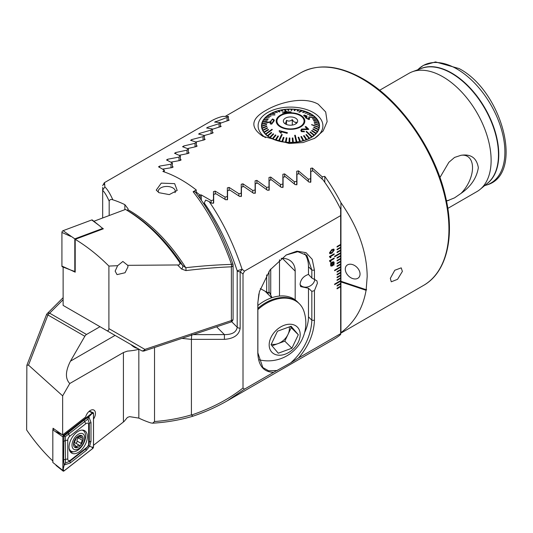 <?xml version="1.0" encoding="UTF-8"?>
<svg xmlns="http://www.w3.org/2000/svg" width="533" height="533" viewBox="0 0 533 533"><rect width="100%" height="100%" fill="white"/><g stroke="black" fill="none" stroke-linecap="round" stroke-linejoin="round"><path stroke-width="0.8" d="M439.938 177.536L448.873 162.298L454.562 157.428L461.005 155.296C470.879 153.79 476.662 157.915 478.348 167.668C476.695 177.962 470.912 186.543 461.005 193.412A24.864 14.358 120 0 0 472.358 170.593A24.864 14.358 120 0 0 465.269 155.463A24.864 14.358 120 0 0 461.005 155.296M461.005 193.412L454.562 197.85L446.514 201.114M379.616 90.27L408.804 73.421A68.204 39.375 60 0 1 412.362 71.755A68.204 39.375 60 0 1 442.903 76.799A68.204 39.375 60 0 1 486.482 133.803A68.204 39.375 60 0 1 480.22 189.295A68.204 39.375 60 0 1 477.002 191.547L447.82 208.396M402.382 271.41L397.565 279.312L391.262 281.797L390.329 278.373L394.78 270.258L401.229 267.866L402.382 271.41M318.241 104.221C303.83 95.94 279.272 102.469 266.16 110.264C250.97 118.712 249.844 127.374 262.782 136.241L289.299 143.477L303.07 142.538L314.776 138.24L323.165 130.931L327.129 121.631L325.69 111.963L318.241 104.221M265.434 137.641A32.393 18.702 180 0 1 268.772 111.93A32.393 18.702 180 0 1 313.417 112.576A32.393 18.702 180 0 1 314.077 138.633M345.284 269.125A8.528 6.03 -135 0 0 350.428 277.48A8.528 6.03 -135 0 0 358.696 277.62A8.528 6.03 -135 0 0 360.048 274.049A8.528 6.03 -135 0 0 354.905 265.701A8.528 6.03 -135 0 0 346.637 265.561A8.528 6.03 -135 0 0 345.284 269.125M228.43 119.832L229.197 120.018M229.037 120.218L220.415 123.21M220.415 126.035L221.182 126.281M221.022 126.494L212.407 129.252M212.407 132.391L213.167 132.704M213.013 132.93L213.013 132.557L212.007 133.37L204.319 135.489M204.392 138.906L205.152 139.273M204.998 139.513L204.998 139.113L203.992 139.946L195.871 141.978M196.377 145.562L197.137 145.995M196.983 146.235L196.983 145.809L195.977 146.662L187.489 148.587M188.362 152.358L189.122 152.844M188.968 153.104L188.968 152.651L187.969 153.517L179.155 155.31M180.347 159.294L181.107 159.833M180.954 160.1L180.954 159.62L179.954 160.506L170.853 162.152M172.339 166.356L173.098 166.949M172.945 167.222L172.945 166.722L171.939 167.622L162.592 169.108M340.667 332.858A122.763 70.876 -120 0 0 340.947 332.645C354.558 322.432 362.94 308.314 366.071 290.298L366.617 289.705L366.171 289.692L367.19 276.427C366.871 251.843 358.123 227.278 340.947 202.72A122.763 70.876 -120 0 0 324.797 176.39L322.192 176.816L312.371 168.022L310.632 168.368L310.632 178.788L308.307 179.201L298.487 170.88L296.748 171.246L296.748 181.327L294.429 181.773L284.609 173.891L282.87 174.284L282.87 184.052L280.551 184.518L270.731 177.063L268.992 177.469L268.992 186.936L266.667 187.436L256.846 180.374L255.107 180.8L255.107 189.981L252.789 190.508L242.968 183.825L241.229 184.265L241.229 193.179L238.911 193.726L229.09 187.409L227.351 187.869L227.351 196.517L225.033 197.09L215.212 191.12L213.466 191.6L213.466 199.995L211.148 200.588L201.327 194.958L199.782 194.931A122.763 70.876 -120 0 0 196.231 192.12M270.011 137.634A28.989 16.736 180 0 1 261.523 125.801A28.989 16.736 180 0 1 279.419 110.338A28.989 16.736 180 0 1 311.005 113.969A28.989 16.736 180 0 1 319.494 125.801A28.989 16.736 180 0 1 301.605 141.258A28.989 16.736 180 0 1 270.011 137.634M199.782 194.931L198.556 196.411M296.748 184.904L296.748 181.327M308.307 181.433L308.307 179.201M366.171 289.692L340.947 281.284L340.667 280.605L334.637 284.089L334.637 284.642L340.667 281.164L340.64 280.618M340.947 281.284L340.947 202.72M324.797 182.319L324.797 176.39M340.947 332.645L340.947 281.924L366.071 290.298M211.148 202.793L211.148 200.588M213.466 203.313L213.466 199.995M268.219 294.329A23.019 16.276 135 0 0 267.779 292.397M260.311 288.586L266.667 292.111A23.019 16.276 -45 0 1 268.992 292.824L268.992 271.364M268.992 291.618L272.03 297.654M280.551 186.743L280.551 184.518M282.87 187.576L282.87 184.052M294.429 184.005L294.429 181.773M238.911 195.944L238.911 193.726M241.229 196.577L241.229 193.179M252.789 192.726L252.789 190.508M255.107 193.419L255.107 189.981M266.667 292.111L266.667 274.901M266.667 189.655L266.667 187.436M268.992 190.414L268.992 186.936M225.033 199.302L225.033 197.09M227.351 199.875L227.351 196.517M310.632 182.413L310.632 178.788M322.192 179.055L322.192 176.816M446.394 200.535A24.864 14.358 120 0 0 448.873 200.415M271.304 344.158A13.638 9.647 135 0 0 277.986 343.625A13.638 9.647 135 0 0 288.013 334.391A13.638 9.647 135 0 0 289.239 326.916M257.865 305.536A35.804 25.317 -45 0 1 297.207 301.618L298.74 303.15A35.804 25.317 135 0 0 257.865 308.367A35.804 25.317 -45 0 1 298.74 303.15L299.393 303.803A35.804 25.317 135 0 0 257.865 309.6M258.645 359.682A37.783 37.783 0 0 0 303.943 311.312A35.804 25.317 135 0 0 300.379 304.876A35.804 25.317 135 0 0 299.393 303.803M276.474 330.06A17.902 12.659 135 0 0 271.524 351.847A17.902 12.659 135 0 0 292.884 349.395A17.902 12.659 135 0 0 297.834 327.602A17.902 12.659 135 0 0 276.474 330.06M291.091 326.236L298.307 334.744L291.897 348.229L278.266 353.212L271.044 344.711L277.46 331.22L291.091 326.236M290.272 326.536L291.218 327.648L284.802 341.133L291.897 348.229M291.218 327.648L298.307 334.744M284.802 341.133L271.99 345.824M131.718 345.011A13.638 7.875 -120 0 0 134.256 346.87A13.638 7.875 -120 0 0 136.801 347.942M53.02 429.678L53.02 428.246L62.647 434.941L62.647 395.852L69.763 383.52L123.409 352.546L127.394 351.114C132.277 350.734 136.095 350.108 138.84 349.235A13.978 8.075 -120 0 0 138.933 349.175M138.84 349.235L138.84 418.105L129.559 416.646L127.394 417.446L124.109 421.45L93.508 445.308M130.918 344.551A13.978 8.075 -120 0 0 134.256 347.15A13.978 8.075 -120 0 0 137.601 348.409M308.474 274.408L311.832 278.013L316.895 280.811L317.415 283.17L314.443 290.632L311.832 291.364L308.474 288.253L300.665 286.594L300.092 284.122C300.705 279.385 303.504 276.147 308.474 274.408L308.474 266.713A37.51 26.523 135 0 0 304.696 253.641M93.508 419.078A7.162 4.137 120 0 0 93.955 410.09A7.162 4.137 120 0 0 90.377 410.443A7.162 4.137 120 0 0 85.626 416.993L62.647 434.941M53.014 461.145C43.753 452.43 34.965 442.044 26.65 429.991L26.85 365.305L28.502 365.098L62.647 395.852M53.453 428.572L53.453 429.345M99.997 326.696L86.526 334.471A3.411 1.972 -60 0 0 84.827 336.276L70.463 361.154L115.068 335.397M69.763 383.52C65.119 378.677 65.346 371.221 70.463 361.154M154.523 347.503L154.523 421.543L152.658 423.195L150.846 422.929A122.763 70.876 60 0 1 138.84 418.105M244.467 271.144L243.008 274.015L240.156 271.797L240.156 328.215C239.15 334.931 233.9 338.648 224.406 339.354L224.406 334.604C232.121 334.664 236.386 332.206 237.198 327.235L237.198 270.817C228.637 244.94 217.657 222.334 204.259 203L205.678 200.068L209.169 201.587C222.528 221.055 233.494 243.608 242.069 269.245L244.467 271.144L340.667 215.612L340.667 209.183A122.763 70.876 -120 0 0 323.165 180.007L313.151 170.906L310.839 171.359L310.839 181.86L309.1 182.159L299.273 173.718L296.954 174.204L296.954 184.365L295.222 184.691L285.388 176.703L283.076 177.209L283.076 187.05L281.344 187.396L271.51 179.834L269.198 180.367L269.198 189.908L267.459 190.274L257.632 183.112L255.314 183.672L255.314 192.919L253.581 193.306L243.748 186.53L241.436 187.11L241.436 196.091L239.703 196.497L229.87 190.081L227.558 190.687L227.558 199.402L225.825 199.822L215.992 193.765L213.68 194.392L213.68 202.846L211.941 203.293L209.169 201.587M331.872 249.551L333.825 249.091L334.218 250.057L331.872 253.262L329.907 253.728L329.514 252.769L331.872 249.551M329.514 260.69L334.151 258.012L334.151 258.658L330.88 260.55L330.88 261.763L330.38 262.049L329.514 260.69M329.514 261.15L330.087 261.123L329.514 261.17M333.818 264.461L334.124 264.988L333.605 264.808L332.392 265.887L331.006 266.12L330.567 264.981L330.98 263.402L330.54 263.235L332.392 262.029L333.778 261.783L334.218 262.909L333.818 264.461L334.218 262.909M329.514 256.48L334.151 253.801L334.151 254.441L330.88 256.333L330.88 257.552L330.38 257.832L329.514 256.48M329.514 256.933L330.087 256.913L329.514 256.959M314.443 279.139L314.443 270.271L312.211 259.318L306.015 252.655L296.908 251.19L286.281 254.941L269.931 270.064L259.404 291.631L257.812 302.964L257.812 353.079C258.372 365.765 263.668 372.167 273.696 372.294L244.467 389.17L243.008 387.984L243.008 274.015M244.467 389.17L227.138 400.896L334.291 339.035A122.763 70.876 -120 0 0 340.667 334.491L340.667 333.631L298.547 357.949C308.594 346.217 313.89 333.698 314.443 320.386L314.443 290.632M340.667 333.631L340.667 286.174L337.049 288.26L337.049 288.819L340.667 286.734L340.667 283.389L337.049 285.481L337.049 286.034L340.667 283.949L340.667 281.164L334.637 284.615M340.667 280.605L340.667 277.82L337.049 279.912L337.049 280.465L340.667 278.379L340.667 275.035L337.049 277.127L337.049 277.68L340.667 275.594L340.64 275.048M340.667 275.035L340.667 272.25L337.049 274.342L337.049 274.895L340.667 272.809L340.667 269.471L337.049 271.557L337.049 272.116L340.667 270.024L340.64 269.485M340.667 269.471L340.667 266.687L334.637 270.164L334.637 270.724L340.667 267.24L340.667 263.902L337.049 265.987L337.049 266.547L340.667 264.455L340.667 261.117L337.049 263.202L337.049 263.762L340.667 261.67L340.64 261.13M340.667 261.117L340.667 258.332L337.049 260.417L337.049 260.977L340.667 258.891L340.667 255.547L337.049 257.632L337.049 258.192L340.667 256.106L340.64 255.56M340.667 255.547L340.667 252.762L334.637 256.246L334.637 256.799L340.667 253.322L340.667 249.977L337.049 252.069L337.049 252.622L340.667 250.537L340.667 247.192L337.049 249.284L337.049 249.837L340.667 247.752L340.64 247.205M340.667 247.192L340.667 244.407L337.049 246.499L337.049 247.052L340.667 244.967L340.667 215.612M298.54 357.949L290.738 362.84C304.316 350.921 311.365 334.504 311.832 320.186L311.832 291.364M311.832 278.013L311.832 270.071L306.881 255.387L297.787 251.696L286.174 255.007M304.603 332.625A37.51 26.523 135 0 0 308.474 316.829L308.474 288.253M295.182 299.872L295.182 271.144A22.166 15.67 135 0 0 291.664 261.87A22.166 15.67 135 0 0 281.164 258.392M290.738 362.84L273.696 372.294M227.138 400.896L225.652 401.742M154.523 421.543C167.529 420.557 179.828 418.332 191.407 414.867L191.454 415.067C211.901 408.105 229.083 399.077 243.008 387.984M224.406 339.354L191.407 339.354L191.407 414.867M181.886 338.382L191.407 339.354L191.707 334.604M26.85 365.305L46.471 314.736A3.411 0.366 21.2 0 1 47.943 314.983L28.502 365.098M227.111 400.909C216.338 407.059 204.885 412.182 192.746 416.26L192.733 416.266C179.927 420.044 166.569 422.349 152.658 423.189M192.926 416.12L191.454 415.067M204.259 204.512L204.259 203M279.485 296.062L279.485 259.751M258.858 293.876L257.865 302.731L257.865 352.846L262.816 367.537L268.639 370.808L277.253 370.502M242.069 269.245L237.198 270.817A3.411 1.972 180 0 0 237.745 271.224A3.411 1.972 180 0 0 240.156 271.797A3.411 1.339 -53 0 0 242.069 269.245M334.098 264.974L333.578 264.794L332.392 265.887M332.365 265.867L330.993 266.114M330.547 263.235L330.98 263.402M333.765 261.776L334.191 262.896M333.178 264.621L331.359 263.582L331.313 265.454L333.178 264.621L331.386 263.595L331.313 265.454M332.405 262.636L331.586 263.269L333.411 264.315L333.418 262.436L331.613 263.282M333.438 262.449L332.432 262.649M334.131 258.025L334.151 258.658M334.131 258.645L330.88 260.55M330.853 260.537L330.88 261.763M330.853 261.75L330.38 262.023M334.131 253.815L334.151 254.441M334.131 254.428L330.88 256.333M330.853 256.32L330.88 257.552M330.853 257.539L330.38 257.805M333.811 249.084L334.218 250.057M334.191 250.044L331.872 253.262M331.846 253.248L329.894 253.721M333.638 250.363L331.846 250.25L330.047 252.429L330.287 253.002L330.074 252.442L331.872 252.549L333.658 250.377L333.431 249.804M330.047 252.429L331.846 250.25M333.658 250.377L331.872 250.263M340.64 253.308L334.637 256.773M337.049 258.165L340.64 256.093M337.049 260.95L340.64 258.871M337.049 263.735L340.64 261.656M337.049 266.52L340.64 264.441M340.64 267.226L334.637 270.691M337.049 272.083L340.64 270.011M337.049 274.868L340.64 272.796M337.049 277.653L340.64 275.581M337.049 280.438L340.64 278.366M337.049 286.008L340.64 283.936M337.049 288.793L340.64 286.721M337.049 247.026L340.64 244.953M337.049 249.81L340.64 247.738M337.049 252.595L340.64 250.523M177.589 264.961C179.654 265.121 180.307 264.201 179.528 262.216L182.639 265.427A3.411 2.412 136.3 0 1 181.56 269.012L177.589 264.961L127.753 265.334L122.87 261.456L117.62 265.694L108.899 266.067L108.899 328.621C108.785 330.54 107.992 331.16 106.527 330.467L63.127 305.409L63.127 267.146L64.74 267.706M127.753 265.334L127.993 266.84L125.042 272.749L117.033 274.628L115.155 271.117L117.62 265.694M175.031 192.673A8.528 4.924 0 0 0 175.337 191.367A8.528 4.924 0 0 0 172.839 187.889A8.528 4.924 0 0 0 160.786 187.889A8.528 4.924 0 0 0 158.288 191.367A8.528 4.924 0 0 0 158.468 192.38M158.974 192.693L156.249 190.108L161.259 183.132L174.651 183.645L177.189 190.448L169.281 194.605L158.974 192.693M127.194 210.402L127.94 209.682A122.763 70.876 60 0 1 128.746 210.142A122.763 70.876 60 0 1 185.757 267.706C202.3 265.88 217.557 264.781 231.542 264.415C221.382 235.686 208.576 211.461 193.119 191.74L195.151 191.84C210.269 211.221 222.847 235.28 232.908 264.008L231.542 264.415A3.411 1.919 -92.2 0 1 231.389 266.82C217.491 267.353 202.32 268.612 185.884 270.597A3.411 1.792 -96.9 0 0 185.757 267.706L182.639 265.427A123.763 71.455 -120 0 0 127.194 210.402L125.502 209.422L93.888 221.268M193.119 191.74L196.231 189.941A122.763 70.876 -120 0 0 181.28 179.814A122.763 70.876 -120 0 0 162.905 171.479L164.324 170.194L158.494 166.756M158.647 166.949L159.647 166.089L171 164.184L172.339 162.991L166.509 159.92M166.656 160.1L167.662 159.247L179.015 157.095L180.347 155.922L174.518 153.218M174.671 153.377L175.677 152.551L187.03 150.133L188.362 148.987L182.533 146.662M182.686 146.808L183.685 145.995L195.045 143.304L196.377 142.178L190.548 140.266M190.701 140.386L191.7 139.593L203.053 136.615L204.392 135.515L198.556 134.023M198.716 134.123L199.715 133.35L211.068 130.072L212.407 128.993L206.571 127.947M206.724 128.027L207.73 127.28L219.083 123.676L220.415 122.63L214.586 122.057M214.739 122.117L227.098 117.447L228.43 116.421L222.647 116.407A122.763 70.876 -120 0 0 211.528 120.831L104.375 182.692L102.669 185.651M104.135 184.558C104.328 181.447 104.575 182.239 104.861 186.943C107.36 189.235 110.025 193.526 112.849 199.815A122.763 70.876 60 0 1 124.855 204.639L128.053 208.783L127.94 209.682M179.528 262.216C163.524 238.924 145.516 221.322 125.502 209.422M102.669 217.984L102.669 190.341C104.715 192.38 106.88 195.997 109.178 201.201L109.178 215.552M181.56 269.012L185.884 270.597M108.899 328.621L144.883 349.395A3.411 2.372 120 0 1 141.472 350.647L95.434 324.064A3.411 1.972 120 0 0 95.46 324.077M109.178 201.201C109.738 199.542 110.964 199.082 112.849 199.815M104.861 186.943L102.669 190.108L102.669 187.429M196.231 189.941L196.231 193.219M164.324 170.194L164.324 171.952M187.03 150.133L187.03 153.691M188.362 148.987L188.362 153.417M195.045 143.304L195.045 146.861M196.377 142.178L196.377 146.555M203.053 136.615L203.053 140.166M204.392 135.515L204.392 139.826M171 164.184L171 167.755M172.339 162.991L172.339 167.529M179.015 157.095L179.015 160.66M180.347 155.922L180.347 160.406M211.068 130.072L211.068 133.616M212.407 128.993L212.407 133.243M219.083 123.676L219.083 127.22M220.415 122.63L220.415 126.814M227.098 117.447L227.098 120.978M228.43 116.421L228.43 120.545M101.397 227.404L103.355 228.804L75.2 239.324C87.026 246.499 98.259 255.414 108.899 266.067M75.2 239.324L75.2 272.183L70.583 269.998M69.037 447.2A12.959 7.482 120 0 0 71.715 453.137A12.959 7.482 120 0 0 81.702 449.659A12.959 7.482 120 0 0 87.359 436.62A12.959 7.482 120 0 0 84.674 430.691A12.959 7.482 120 0 0 74.693 434.162A12.959 7.482 120 0 0 69.037 447.2M86.646 447.553A3.411 1.972 120 0 0 88.638 443.663L88.638 424.834A3.411 1.972 120 0 0 85.806 423.728L69.75 436.267A3.411 1.972 120 0 0 67.758 440.158L67.758 458.986A3.411 1.972 120 0 0 70.589 460.099L86.646 447.553L86.013 448.659L88.491 445.708L89.297 442.237L88.638 443.663M92.709 448.526A1.366 0.786 120 0 0 93.508 446.974L93.508 413.328A1.366 0.786 120 0 0 93.162 412.675A1.366 0.786 120 0 0 92.376 412.882L63.68 435.294A1.366 0.786 120 0 0 62.887 436.853L62.887 470.492A1.366 0.786 120 0 0 63.114 471.079A1.366 0.786 120 0 0 64.02 470.939L92.709 448.526M53.953 428.958L52.82 429.838L52.82 462.444L62.887 470.492M52.82 429.838L62.887 436.853M93.462 447L93.462 413.355A1.293 0.746 120 0 0 92.382 412.935L63.694 435.341A1.293 0.746 120 0 0 62.934 436.82L62.934 470.466A1.293 0.746 120 0 0 64.007 470.886L92.702 448.48A1.293 0.746 120 0 0 93.462 447L92.016 447.227L92.702 448.48M90.99 441.264A2.385 1.379 180 0 0 89.297 442.237L89.297 423.409L87.945 419.045L65.359 436.647L65.426 463.037L64.173 465.023L63.594 460.345L63.953 436.074L84.341 419.831L88.838 416.846L90.99 422.429L90.99 441.264L89.651 446.134L86.306 450.412L70.249 462.95L64.173 465.023L62.934 470.466M65.359 436.647L63.32 435.987L62.934 436.82M88.491 445.708L92.016 447.227M87.945 419.045L88.838 416.846L92.016 413.581L93.462 413.355M65.426 463.037L69.956 461.198L70.589 460.099M79.384 445.295L75.493 443.05A2.352 1.359 120 0 0 75.459 443.03A2.352 1.359 120 0 0 74.287 443.143A2.352 1.359 120 0 0 73.761 443.543M78.138 445.368L79.497 445.361C80.63 445.441 81.163 444.782 81.069 443.356L82.282 440.231C83.381 439.052 83.381 438.339 82.282 438.099L81.376 437.979L80.936 435.488L80.25 435.541L78.124 437.473L76.446 437.746L74.227 442.75C73.421 444.096 73.421 444.808 74.234 444.888L74.92 444.875L75.786 447.62L78.138 445.368M75.459 443.03L79.47 445.348M78.371 434.235A8.981 5.183 120 0 0 72.022 445.235A8.981 5.183 120 0 0 78.371 448.906A8.981 5.183 120 0 0 84.72 437.906A8.981 5.183 120 0 0 78.371 434.235M69.097 448.38A11.933 6.889 120 0 0 71.202 451.211A11.933 6.889 120 0 0 77.165 450.618A11.933 6.889 120 0 0 84.96 440.098A11.933 6.889 120 0 0 83.135 430.537A11.933 6.889 120 0 0 81.982 430.091M69.303 449.579A11.933 6.889 120 0 0 70.716 450.931A11.933 6.889 120 0 0 70.962 451.065M82.808 438.166L82.282 438.099M78.371 447.14A6.822 3.938 120 0 0 83.195 438.786A6.822 3.938 120 0 0 78.371 436.001A6.822 3.938 120 0 0 73.547 444.355A6.822 3.938 120 0 0 78.371 447.14M76.999 437.613L76.446 437.746M73.847 444.895L74.234 444.888L73.634 444.542M82.888 430.404A11.933 6.889 120 0 0 82.655 430.258A11.933 6.889 120 0 0 82.309 430.084M78.997 436.787A1.346 0.773 -60 0 1 78.304 437.933A2.352 1.359 120 0 0 77.092 441.058A1.346 0.773 -60 0 1 76.692 442.53A1.346 0.773 -60 0 1 75.546 443.083M91.749 219.962A1.366 0.786 -60 0 1 92.316 220.016L99.438 225.692L91.749 219.962L63.054 230.689A1.366 0.786 -60 0 0 61.921 232.435L61.921 266.08A1.366 0.786 -60 0 0 62.268 266.733L70.742 270.058L61.921 266.08M75.2 271.317L74.807 271.464L74.807 238.864L63.054 230.689M74.807 238.864L102.616 228.47L99.438 225.692M74.807 271.464L70.742 270.058M102.616 228.47L102.616 229.077M277.586 118.706A13.558 7.828 180 0 1 292.577 113.329A13.558 7.828 180 0 1 304.063 121.064A13.558 7.828 180 0 1 303.437 123.423A13.558 7.828 180 0 1 288.44 128.799A13.558 7.828 180 0 1 276.953 121.064A13.558 7.828 180 0 1 277.586 118.706M297.341 122.31A7.162 4.137 180 0 1 297.048 122.757A7.162 4.137 180 0 1 290.512 125.202A7.162 4.137 180 0 1 283.976 122.757A7.162 4.137 180 0 1 283.683 119.818A7.162 4.137 180 0 1 292.67 117.127A7.162 4.137 180 0 1 297.341 122.31M295.795 123.856L296.275 122.104C294.949 122.697 293.623 121.857 292.291 119.592C290.372 121.264 288.453 121.511 286.521 120.325L285.635 123.07L284.742 123.576M292.291 125.068L292.291 119.592M286.521 124.502L286.521 120.325M262.622 135.315A28.989 16.736 0 0 0 263.315 136.541M270.897 121.677L270.804 122.59L271.783 123.443L273.382 121.004L273.482 120.165L272.483 119.452L271.557 120.005L270.904 121.644L271.557 120.032M274.182 120.758L271.683 124.102L270.351 123.922L270.111 121.857L272.603 118.932L274.268 119.965L274.182 120.758M269.425 121.857L261.969 123.876A28.729 16.59 0 0 0 261.93 124.076A28.729 16.59 0 0 0 261.896 124.269L269.358 122.25L269.425 121.857L269.358 122.277L261.896 124.302A28.729 16.59 180 0 0 261.783 125.801L261.783 128.02M319.12 127.267L311.625 124.555L319.054 127.66A28.729 16.59 0 0 0 319.087 127.467A28.729 16.59 0 0 0 319.12 127.267L319.12 127.3A28.729 16.59 180 0 0 319.24 125.801L319.24 128.02M261.976 123.876A28.729 16.59 180 0 1 262.449 122.244L267.1 121.264L262.449 122.244M267.1 121.264L267.253 120.884L262.602 121.83A28.729 16.59 0 0 0 262.449 122.21M262.616 121.824A28.729 16.59 180 0 1 263.442 120.238L268.152 119.225L263.675 119.838A28.729 16.59 0 0 0 263.442 120.211L267.919 119.625L268.152 119.225M263.702 119.838A28.729 16.59 180 0 1 264.861 118.326L269.412 117.646L265.174 117.946A28.729 16.59 0 0 0 264.861 118.293M265.207 117.94A28.729 16.59 180 0 1 266.687 116.527L270.997 116.174L267.073 116.174A28.729 16.59 0 0 0 266.687 116.5M267.113 116.174A28.729 16.59 180 0 1 268.885 114.875L274.928 114.981L268.885 114.875A28.729 16.59 0 0 1 269.112 114.702A28.729 16.59 0 0 1 269.345 114.555L274.928 115.008M269.385 114.555A28.729 16.59 180 0 1 271.43 113.396L274.555 113.882L271.43 113.396M275.075 113.622L274.555 113.909L275.075 113.622L271.943 113.109A28.729 16.59 0 0 0 271.43 113.369M271.99 113.116A28.729 16.59 180 0 1 274.275 112.117L277.486 112.59L274.841 111.87A28.729 16.59 0 0 0 274.275 112.083M274.888 111.877A28.729 16.59 180 0 1 277.373 111.051L279.505 111.917L277.373 111.051M280.111 111.737L279.505 111.943L280.111 111.737L277.979 110.844A28.729 16.59 0 0 0 277.373 111.017M278.026 110.857A28.729 16.59 180 0 1 280.678 110.211L282.257 111.217L280.678 110.211A28.729 16.59 0 0 1 281.317 110.051L282.903 111.084L282.257 111.244L282.903 111.084M281.357 110.078A28.729 16.59 180 0 1 284.136 109.625L285.715 111.364L286.381 111.284L285.715 111.397L284.136 109.625M286.381 111.284L284.802 109.512A28.729 16.59 0 0 0 284.469 109.551A28.729 16.59 0 0 0 284.136 109.598M284.829 109.538A28.729 16.59 180 0 1 287.7 109.292L288.106 110.438L288.786 110.404L288.38 109.225A28.729 16.59 0 0 0 287.7 109.265M288.386 109.258A28.729 16.59 180 0 1 291.298 109.218M291.984 109.205A28.729 16.59 0 0 0 291.304 109.192L291.118 110.371L291.798 110.391L291.984 109.232A28.729 16.59 180 0 1 294.876 109.405M295.568 109.438A28.729 16.59 0 0 0 294.896 109.378L294.109 110.524L294.782 110.591L295.568 109.472A28.729 16.59 180 0 1 298.387 109.851M297.054 110.897L297.707 111.011L299.073 109.938A28.729 16.59 0 0 0 298.42 109.825L297.054 110.924L297.707 111.037L299.073 109.965A28.729 16.59 180 0 1 301.778 110.544M302.131 110.597A28.729 16.59 0 0 0 301.818 110.524L298.786 112.017L299.413 112.177L302.444 110.684A28.729 16.59 0 0 0 302.131 110.597M299.413 112.177L302.444 110.711A28.729 16.59 180 0 1 304.996 111.477M305.622 111.663A28.729 16.59 0 0 0 305.043 111.464L302.577 112.25L305.622 111.697A28.729 16.59 180 0 1 307.987 112.636M308.567 112.869A28.729 16.59 0 0 0 308.034 112.623L305.076 113.223L308.567 112.896A28.729 16.59 180 0 1 310.706 114.002M311.225 114.275A28.729 16.59 0 0 0 310.746 113.995L307.348 114.362L311.225 114.309A28.729 16.59 180 0 1 313.104 115.554M309.353 115.654L313.557 115.868A28.729 16.59 0 0 0 313.144 115.554L309.353 115.688L313.557 115.894A28.729 16.59 180 0 1 315.15 117.273M315.356 117.44A28.729 16.59 0 0 0 315.183 117.273L308.867 117.153L315.523 117.613A28.729 16.59 0 0 0 315.356 117.44M309.04 117.32L315.523 117.64A28.729 16.59 180 0 1 316.809 119.119M317.102 119.485A28.729 16.59 0 0 0 316.835 119.126L312.438 118.632L317.102 119.519A28.729 16.59 180 0 1 318.054 121.078L313.477 120.258L313.657 120.638L318.254 121.457A28.729 16.59 0 0 0 318.068 121.084M318.254 121.457L318.254 121.491A28.729 16.59 180 0 1 318.861 123.11L314.15 121.957L314.25 122.343L314.15 121.957M318.967 123.503L314.25 122.37L318.967 123.503A28.729 16.59 0 0 0 318.867 123.11M318.967 123.529A28.729 16.59 180 0 1 319.22 125.188L314.45 123.709L314.47 124.109L319.24 125.608A28.729 16.59 180 0 1 319.24 125.801M314.45 123.683L314.47 124.076L319.24 125.581A28.729 16.59 0 0 0 319.22 125.188M304.077 121.87A13.638 7.875 180 0 1 289.812 128.933A13.638 7.875 180 0 1 276.867 121.064A13.638 7.875 180 0 1 276.94 120.258A13.638 7.875 180 0 1 291.205 113.203A13.638 7.875 180 0 1 304.15 121.064A13.638 7.875 180 0 1 304.077 121.87M265.494 133.923A28.729 16.59 0 0 0 265.661 134.096A28.729 16.59 0 0 0 265.834 134.269L272.323 129.626L271.977 129.286L265.494 133.956A28.729 16.59 180 0 1 264.188 132.444L268.579 129.772L268.312 129.412L263.922 132.051A28.729 16.59 0 0 0 264.188 132.411L268.579 129.772M278.572 140.859A28.729 16.59 0 0 0 278.886 140.939A28.729 16.59 0 0 0 279.199 141.018L282.23 134.596L281.611 134.436L278.572 140.885A28.729 16.59 180 0 1 275.981 140.106L278.439 136.148L277.86 135.948L275.394 139.873A28.729 16.59 0 0 0 275.981 140.079L278.439 136.148M296.215 142.025A28.729 16.59 0 0 0 296.548 141.985A28.729 16.59 0 0 0 296.881 141.945L295.309 135.249L294.636 135.329L296.215 142.058A28.729 16.59 180 0 1 293.323 142.304L292.91 137.967L292.231 138L292.644 142.311A28.729 16.59 0 0 0 293.323 142.278M311.678 136.988A28.729 16.59 0 0 0 311.905 136.841A28.729 16.59 0 0 0 312.131 136.695L306.548 131.338L306.089 131.631L311.678 137.014A28.729 16.59 180 0 1 309.593 138.2L306.462 134.523L305.949 134.776L309.073 138.427A28.729 16.59 0 0 0 309.593 138.167M304.03 115.987L305.636 116.86L305.742 117.926L308.88 119.525L309.693 119.032L308.88 119.552L305.742 117.96L305.636 116.894L303.63 115.375L304.03 116.014M306.575 116.174L304.843 115.454L306.575 116.207M307.115 117.24L304.676 116.001L304.843 115.421L304.676 116.001M285.555 112.443L291.138 111.91L282.523 112.963L284.429 112.396L283.876 111.763L284.429 112.423M282.363 112.776L285.728 112.61M276.261 120.218A14.324 8.268 180 0 1 291.971 112.843A14.324 8.268 180 0 1 304.756 121.91A14.324 8.268 180 0 1 289.046 129.292A14.324 8.268 180 0 1 276.261 120.218M318.254 121.491L313.657 120.671L313.477 120.258M317.102 119.519L312.704 119.026L312.438 118.632M309.04 117.353L308.7 116.98M311.225 114.309L307.348 114.362M308.567 112.896L305.076 113.223M305.622 111.697L303.164 112.483L302.577 112.25M299.413 112.21L298.786 112.017M295.568 109.472L294.782 110.624L294.109 110.524M291.984 109.232L291.798 110.418L291.118 110.371M288.786 110.404L288.106 110.471L287.7 109.292M277.486 112.59L274.275 112.117M270.997 116.174L266.687 116.527M269.412 117.646L264.861 118.326M267.253 120.884L267.1 121.297M270.018 122.803L270.351 123.956L271.683 124.129L274.175 120.818L274.268 119.965M261.783 125.961A28.729 16.59 0 0 0 261.796 126.354L266.567 124.722L266.553 124.329L261.783 125.988A28.729 16.59 180 0 1 261.783 125.801M266.567 124.722L261.796 126.381A28.729 16.59 180 0 0 262.049 128.067L262.049 128.033A28.729 16.59 0 0 0 262.149 128.426L266.873 126.448L266.767 126.061L262.049 128.033M266.873 126.448L262.149 128.453A28.729 16.59 180 0 0 262.769 130.105L262.769 130.079A28.729 16.59 0 0 0 262.949 130.458L267.546 128.14L267.359 127.76L262.769 130.079M267.546 128.14L262.949 130.485A28.729 16.59 180 0 0 263.922 132.084L263.922 132.051M272.323 129.626L265.834 134.296A28.729 16.59 180 0 0 267.459 135.702L267.459 135.668A28.729 16.59 0 0 0 267.872 135.982L271.67 132.744L267.872 136.015A28.729 16.59 180 0 0 269.791 137.294L269.791 137.261A28.729 16.59 0 0 0 270.271 137.541L273.676 134.043L273.196 133.763L269.791 137.261M273.676 134.043L270.271 137.574A28.729 16.59 180 0 0 272.45 138.7L272.45 138.667A28.729 16.59 0 0 0 272.989 138.913L275.941 135.182L275.408 134.936L272.45 138.667M275.941 135.182L272.989 138.946A28.729 16.59 180 0 0 275.394 139.906L275.394 139.873M282.23 134.596L279.199 141.045A28.729 16.59 180 0 0 281.944 141.631L281.944 141.605A28.729 16.59 0 0 0 282.597 141.711L283.969 137.507L282.597 141.745A28.729 16.59 180 0 0 285.448 142.124A28.729 16.59 0 0 0 286.121 142.164L286.907 137.874L286.234 137.814L285.448 142.124M286.907 137.874L286.121 142.191A28.729 16.59 180 0 0 289.033 142.364L289.033 142.331A28.729 16.59 0 0 0 289.712 142.351L289.905 138.027L289.219 138.014L289.033 142.331M289.905 138.027L289.712 142.378A28.729 16.59 180 0 0 292.644 142.338L292.231 138.027M296.215 142.058L294.636 135.329M299.699 141.485A28.729 16.59 0 0 0 300.346 141.352L298.76 137.188L298.12 137.314L299.699 141.512A28.729 16.59 180 0 1 296.881 141.971L296.881 141.945M299.699 141.512L298.12 137.314M300.905 136.661L303.037 140.725A28.729 16.59 0 0 0 303.65 140.519L301.518 136.488L300.905 136.661L303.037 140.699A28.729 16.59 180 0 1 300.346 141.385L300.346 141.352M306.182 139.673A28.729 16.59 0 0 0 306.748 139.453L304.096 135.595L303.53 135.815L306.182 139.699A28.729 16.59 180 0 1 303.65 140.552L303.65 140.519M306.182 139.699L303.53 135.815M309.073 138.427L309.073 138.46A28.729 16.59 180 0 1 306.748 139.479L306.748 139.453M309.073 138.46L305.949 134.776M311.678 137.014L306.089 131.631M313.944 135.362A28.729 16.59 0 0 0 314.33 135.042L310.406 131.904L310.019 132.231L313.944 135.395A28.729 16.59 180 0 1 312.131 136.721L312.131 136.695M313.944 135.395L310.019 132.231M315.842 133.596A28.729 16.59 0 0 0 316.156 133.243L311.925 130.405L311.605 130.752L315.842 133.623A28.729 16.59 180 0 1 314.33 135.069L314.33 135.042M315.842 133.623L311.605 130.752M317.342 131.698A28.729 16.59 0 0 0 317.575 131.331L313.098 128.806L312.864 129.179L317.342 131.731A28.729 16.59 180 0 1 316.156 133.277L316.156 133.243M317.342 131.731L312.864 129.179M318.414 129.712A28.729 16.59 0 0 0 318.567 129.326L313.924 127.134L313.77 127.52L318.414 129.739A28.729 16.59 180 0 1 317.575 131.358L317.575 131.331M318.414 129.739L313.77 127.52M319.054 127.66L319.054 127.687A28.729 16.59 180 0 1 318.567 129.359L318.567 129.326M319.054 127.687L311.592 124.755M308.241 129.519L302.144 129.606L308.241 129.492M300.805 130.418L301.372 131.598L304.523 131.771L301.372 131.571L300.805 130.418L301.598 129.053L307.348 128.933L305.142 126.834L305.829 126.468L308.8 129.279M305.142 126.834L307.348 128.959M280.798 131.624L287.1 133.357L287.407 132.697L287.1 133.323L280.798 131.598L281.391 133.137L280.431 132.924L279.119 131.031L279.312 130.625L287.407 132.697M279.119 131.031L280.431 132.95L281.391 133.163M283.969 137.507L283.316 137.394L281.944 141.605M271.67 132.744L271.257 132.431L267.459 135.668M272.483 119.452L271.557 120.005M302.144 129.606L301.651 130.452L301.978 131.138L304.03 131.151L304.523 131.744M283.876 111.763L291.138 111.91M285.002 111.817L289.279 111.83M289.279 111.803L285.002 111.79L285.402 112.243L289.279 111.803M309.693 119.032L309.3 118.219L308.587 118.146M308.587 118.119L308.427 119.019L306.435 117.973L306.602 117.133L306.435 117.973M308.88 118.752L308.427 119.019M307.121 116.114L304.41 115.041L303.63 115.375M305.636 116.86L305.289 117.2M300.106 284.529A8.068 6.303 152.1 0 0 301.332 285.868A8.068 6.303 152.1 0 0 307.061 287.034A8.068 6.303 152.1 0 0 314.776 279.192M300.146 284.935A8.528 6.656 152.1 0 0 300.505 285.235L301.332 285.868M420.35 68.817A66.512 38.403 60 0 1 451.744 73.068A66.512 38.403 60 0 1 494.691 130.025A66.512 38.403 60 0 1 486.762 183.845M448.933 229.237A122.763 70.876 60 0 1 423.502 285.435C446.514 272.583 455.082 237.298 445.708 197.363C435.468 150.259 400.21 99.658 362.98 78.797C339.068 65.332 318.328 63.334 300.745 72.801A122.763 70.876 60 0 1 362.127 78.884A122.763 70.876 60 0 1 448.933 229.237M412.362 71.755L421.663 68.337A66.505 38.396 60 0 1 451.444 73.248A66.505 38.396 60 0 1 493.944 128.833A66.505 38.396 60 0 1 487.835 182.952L480.22 189.295M456.948 69.004A67.811 39.149 60 0 1 502.306 132.61A67.811 39.149 60 0 1 486.363 185.078C524.825 175.104 502.486 91.136 459.073 68.55L435.528 61.921L423.442 65.359L419.085 68.544A67.811 39.149 60 0 1 456.948 69.004M298.487 173.885L298.487 170.88M200.168 198.542L200.168 194.818M201.327 200.188L201.327 194.958M284.609 176.869L284.609 173.891M242.968 186.723L242.968 183.825M256.846 183.299L256.846 180.374M270.731 294.736L270.731 268.998M270.731 180.014L270.731 177.063M215.212 193.979L215.212 191.12M229.09 190.288L229.09 187.409M312.371 171.06L312.371 168.022M193.232 334.604L224.406 334.604L216.611 326.809M63.127 299.706L49.649 313.184L86.526 334.471M84.827 336.276L47.943 314.983A3.411 1.972 -60 0 1 49.649 313.184A3.411 2.412 45 0 0 47.237 313.557A3.411 3.411 0 0 0 46.471 314.736M231.628 321.659L237.198 327.235A3.411 1.972 180 0 0 240.156 328.215M314.443 320.386L311.832 320.186L308.474 316.829M314.443 270.271L311.832 270.071L308.474 266.713M282.383 258.345L295.182 271.144M123.409 352.546L123.409 421.963M141.472 350.647L141.472 350.647A3.411 3.411 0 0 0 144.256 350.927A3.411 1.392 71.6 0 0 144.883 349.395L231.389 320.56A3.411 1.972 0 0 0 232.095 320.253A3.411 1.972 0 0 0 233.094 318.861L233.094 265.121A3.411 3.411 0 0 0 232.908 264.008M144.256 350.927L230.762 322.092A3.411 1.392 71.6 0 0 231.389 320.56L231.389 266.82A3.411 1.972 0 0 0 233.094 265.121M175.677 152.551L175.677 153.757M183.685 145.995L183.685 147.121M191.7 139.593L191.7 140.625M159.647 166.089L159.647 167.455M167.662 159.247L167.662 160.54M199.715 133.35L199.715 134.289M207.73 127.28L207.73 128.113M215.745 121.391L215.745 122.11M124.855 209.696L124.855 204.639M70.483 452.071A12.959 7.482 120 0 0 73.494 451.771M69.996 451.371A12.512 7.222 120 0 0 71.649 451.431M55.992 431.757L61.741 434.402M62.747 434.861L63.68 435.294M89.091 411.376L92.376 412.882M83.641 430.884A12.959 7.482 120 0 0 83.141 430.151M63.32 469.633L64.007 470.886M92.016 413.581L92.382 412.935M63.32 435.987L63.694 435.341M70.249 462.95L69.956 461.198L86.013 448.659A2.385 1.119 52 0 0 86.306 450.412M63.594 460.345A2.385 1.379 180 0 1 65.286 459.373L67.758 458.986M63.594 441.517L65.286 440.544L67.758 440.158M68.277 432.37L68.57 434.122L69.75 436.267M84.341 419.831A2.385 1.119 52 0 0 84.634 421.576L85.806 423.728M90.99 422.429L89.297 423.409L88.638 424.834M79.95 435.734L81.069 436.374M78.304 437.933L82.282 440.231M77.092 441.058L81.069 443.356M75.426 445.808L77.045 446.747M70.742 236.412L61.921 232.435M484.617 185.637L486.363 185.078M300.745 72.801L225.506 116.241M423.502 285.435L340.667 333.265M417.725 69.783L419.085 68.544M265.028 291.138L271.663 297.78M63.127 297.667L47.237 313.557M230.762 322.092A3.411 3.411 0 0 0 233.094 318.861M55.992 465.402L63.114 471.079M89.331 411.17L93.162 412.675M70.716 450.931L71.202 451.211M82.655 430.258L83.135 430.537M79.104 436.674L81.376 437.979M73.621 444.122L74.92 444.875M304.063 121.064L304.063 121.944M276.953 121.064L276.953 121.944"/></g></svg>
